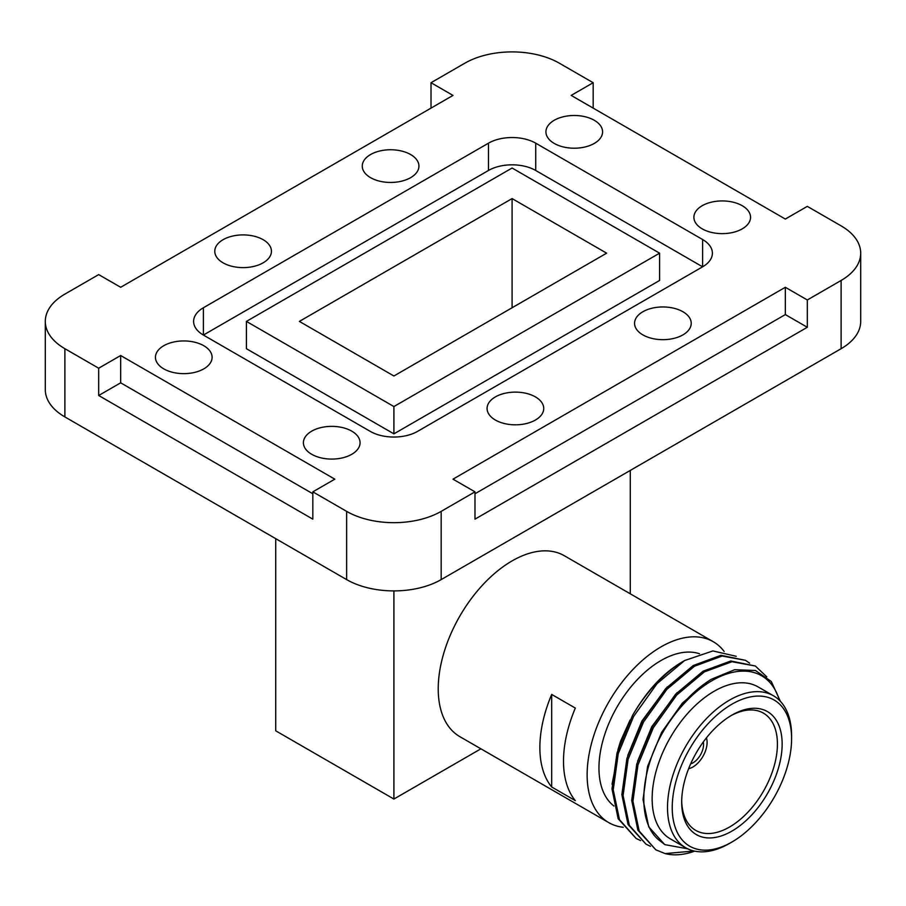 <?xml version="1.0" encoding="UTF-8"?>
<svg xmlns="http://www.w3.org/2000/svg" width="906" height="906" viewBox="0 0 906 906"><rect width="100%" height="100%" fill="white"/><g stroke="black" fill="none" stroke-linecap="round" stroke-linejoin="round"><path stroke-width="1.36" d="M535.435 396.907A28.335 16.353 0 0 0 504.563 393.363A28.335 16.353 0 0 0 487.077 408.47A28.335 16.353 0 0 0 495.367 420.033A28.335 16.353 0 0 0 526.239 423.578A28.335 16.353 0 0 0 543.736 408.47A28.335 16.353 0 0 0 535.435 396.907M742.252 205.719A28.335 16.353 0 0 0 711.38 202.174A28.335 16.353 0 0 0 693.894 217.281A28.335 16.353 0 0 0 702.195 228.844A28.335 16.353 0 0 0 733.067 232.389A28.335 16.353 0 0 0 750.553 217.281A28.335 16.353 0 0 0 742.252 205.719M410.633 154.541A28.335 16.353 0 0 0 379.761 150.996A28.335 16.353 0 0 0 362.264 166.104A28.335 16.353 0 0 0 370.565 177.667A28.335 16.353 0 0 0 401.437 181.211A28.335 16.353 0 0 0 418.923 166.104A28.335 16.353 0 0 0 410.633 154.541M203.805 345.73A28.335 16.353 0 0 0 172.933 342.185A28.335 16.353 0 0 0 155.447 357.292A28.335 16.353 0 0 0 163.748 368.855A28.335 16.353 0 0 0 194.62 372.4A28.335 16.353 0 0 0 212.106 357.292A28.335 16.353 0 0 0 203.805 345.73M682.931 311.743A28.335 16.353 0 0 0 652.06 308.199A28.335 16.353 0 0 0 634.562 323.317A28.335 16.353 0 0 0 642.864 334.88A28.335 16.353 0 0 0 673.736 338.425A28.335 16.353 0 0 0 691.221 323.317A28.335 16.353 0 0 0 682.931 311.743M594.291 120.283A28.335 16.353 0 0 0 563.419 116.738A28.335 16.353 0 0 0 545.933 131.857A28.335 16.353 0 0 0 554.223 143.42A28.335 16.353 0 0 0 585.095 146.965A28.335 16.353 0 0 0 602.592 131.857A28.335 16.353 0 0 0 594.291 120.283M263.136 239.694A28.335 16.353 0 0 0 232.264 236.149A28.335 16.353 0 0 0 214.779 251.256A28.335 16.353 0 0 0 223.069 262.831A28.335 16.353 0 0 0 253.94 266.375A28.335 16.353 0 0 0 271.438 251.256A28.335 16.353 0 0 0 263.136 239.694M351.777 431.154A28.335 16.353 0 0 0 320.905 427.609A28.335 16.353 0 0 0 303.408 442.717A28.335 16.353 0 0 0 311.709 454.291A28.335 16.353 0 0 0 342.581 457.836A28.335 16.353 0 0 0 360.067 442.717A28.335 16.353 0 0 0 351.777 431.154M312.83 493.759L120.668 382.819L98.686 395.503L98.686 368.21L64.881 348.697L64.881 416.93L346.636 579.602L346.636 511.369A66.851 38.596 0 0 0 441.177 511.369L474.982 491.845L474.982 519.149L807.314 327.27L807.314 299.977L841.119 280.464A66.851 38.596 0 0 0 860.7 253.17A66.851 38.596 0 0 0 841.119 225.877L807.314 206.364L785.332 219.048L571.188 95.413L593.17 82.718L559.364 63.205A66.851 38.596 0 0 0 464.823 63.205L431.018 82.718L431.018 108.108M98.686 395.503L312.83 519.149L312.83 491.845L346.636 511.369M431.018 82.718L453 95.413L120.668 287.281L98.686 274.597L64.881 294.11A66.851 38.596 0 0 0 45.3 321.404A66.851 38.596 0 0 0 64.881 348.697M593.17 108.108L593.17 82.718M441.177 511.369L441.177 579.602L841.119 348.697L841.119 280.464M860.7 253.17L860.7 321.404A66.851 38.596 180 0 1 841.119 348.697M441.177 579.602A66.851 38.596 180 0 1 346.636 579.602M64.881 416.93A66.851 38.596 180 0 1 45.3 389.637L45.3 321.404M417.541 431.392L702.603 266.817L535.729 170.475A33.431 19.298 0 0 0 488.459 170.475L203.397 335.05L370.271 431.392A33.431 19.298 180 0 0 417.541 431.392M203.397 335.05A33.431 19.298 180 0 1 193.601 321.404A33.431 19.298 180 0 1 203.397 307.757L203.397 335.05M488.459 170.475L488.459 143.182L203.397 307.757M488.459 143.182A33.431 19.298 180 0 1 535.729 143.182L535.729 170.475M702.603 239.524A33.431 19.298 180 0 1 712.399 253.17A33.431 19.298 180 0 1 702.603 266.817L702.603 239.524L535.729 143.182M312.83 491.845L334.812 479.161L120.668 355.526L98.686 368.21M807.314 299.977L785.332 287.281L453 479.161L474.982 491.845M275.718 538.662L275.718 730.814L393.906 799.047L393.906 590.905M630.282 593.815L630.282 470.429M393.906 799.047L480.905 748.82M807.314 327.27L785.332 314.586L474.982 493.759M785.332 314.586L785.332 287.281M120.668 382.819L120.668 355.526M246.409 321.404L246.409 348.697L393.906 433.849L659.591 280.464L659.591 253.17L512.094 168.018L246.409 321.404L393.906 406.556L659.591 253.17M393.906 433.849L393.906 406.556M393.906 375.99L606.635 253.17L512.094 198.584L299.365 321.404L393.906 375.99M512.094 307.757L512.094 198.584M690.632 763.905A15.04 8.686 120 0 0 692.92 762.875A15.04 8.686 120 0 0 703.305 741.957M688.628 768.684A20.057 11.574 120 0 0 692.92 766.974A20.057 11.574 120 0 0 706.431 737.846M773.43 695.751L758.062 686.884A87.746 50.657 120 0 0 714.188 691.233A87.746 50.657 120 0 0 656.861 768.56A87.746 50.657 120 0 0 670.315 838.865L685.683 847.744A87.746 50.657 -60 0 1 672.229 777.427A87.746 50.657 -60 0 1 729.557 700.1A87.746 50.657 -60 0 1 773.43 695.751A87.746 50.657 -60 0 1 791.595 735.921L791.595 738.65A84.405 48.731 120 0 0 731.912 704.2A84.405 48.731 120 0 0 672.229 807.574A84.405 48.731 120 0 0 731.912 842.025L729.557 843.395A87.746 50.657 -60 0 1 685.683 847.744M780.36 701.289L771.255 681.448L755.411 670.485L734.63 669.727L711.244 679.307C692.184 691.233 675.933 709.104 662.49 732.92A99.162 57.248 -60 0 1 712.025 680.666A99.162 57.248 -60 0 1 779.398 700.304M731.912 715.117L731.912 715.117A71.03 41.008 -60 0 1 782.15 744.109A71.03 41.008 -60 0 1 731.912 831.108A71.03 41.008 -60 0 1 681.686 802.116A71.03 41.008 -60 0 1 731.912 715.117L731.912 715.117M681.697 800.723A67.69 39.083 120 0 0 695.706 830.372A67.69 39.083 120 0 0 729.557 827.019A67.69 39.083 120 0 0 773.769 767.371A67.69 39.083 120 0 0 763.396 713.124A67.69 39.083 120 0 0 730.723 715.819M694.698 851.142A104.462 60.306 -60 0 1 665.095 853.599L655.797 849.794L639.172 831.006L632.932 801.255L637.949 765.015L653.339 727.745L676.691 695.072L704.336 671.901L731.991 661.72L755.344 666.012L766.782 676.839M755.344 666.012L730.836 660.995L703.113 671.187L675.536 694.268L652.241 726.816L636.782 764.075L631.708 800.338L637.869 830.145L655.797 849.794M650.429 846.306L645.955 844.109L629.33 825.321L623.09 795.57L628.096 759.33L643.487 722.059L666.839 689.375L694.494 666.216L722.139 656.035L745.491 660.327L749.613 663.147M745.491 660.327L720.995 655.31L693.26 665.502L665.695 688.583L642.388 721.119L626.929 758.379L621.856 794.653L628.028 824.46L645.955 844.109M699.477 653.747A87.746 50.657 120 0 0 661.006 660.531A87.746 50.657 120 0 0 604.63 734.8A87.746 50.657 120 0 0 613.917 806.012M724.177 651.505A104.462 60.306 120 0 0 713.237 641.708L564.325 555.729A104.462 60.306 120 0 0 512.094 560.905A104.462 60.306 120 0 0 443.849 652.954A104.462 60.306 120 0 0 459.863 736.669L608.775 822.637A104.462 60.306 120 0 0 623.237 827.28M551.686 694.426A104.462 60.306 120 0 0 551.686 786.986L575.321 800.632A104.462 60.306 -60 0 1 575.321 708.073L551.686 694.426L551.686 786.986M713.237 641.708A104.462 60.306 120 0 0 661.006 646.884A104.462 60.306 120 0 0 592.762 738.934A104.462 60.306 120 0 0 608.775 822.637M681.731 662.207L684.642 660.531A104.462 60.306 120 0 0 632.467 715.57C646.51 691.153 662.932 673.373 681.731 662.207M736.25 656.295L712.875 650.938L684.642 660.531L656.986 683.69L633.645 716.374L618.243 753.645L613.237 789.885L619.478 819.636L636.103 838.424L618.175 818.764L612.003 788.967L617.065 752.761L632.467 715.57M664.54 844.381L648.741 826.838L643.022 799.602L647.575 766.465L661.607 732.399L682.343 703.147L706.952 682.082M637.609 761.221L651.765 726.703L677.065 692.626M627.756 755.536L641.912 721.017L667.212 686.941M617.903 749.851L620.508 741.357L630.1 719.976M662.49 732.92C639.489 773.588 637.178 822.002 658.594 839.783L665.027 844.675L687.756 848.831M665.095 853.599L693.985 850.994M640.587 840.609L636.103 838.424M612.048 784.211L620.508 741.357M729.557 843.395L731.912 842.025A84.405 48.731 120 0 0 791.595 738.65M664.019 844.086L665.027 844.675"/></g></svg>
